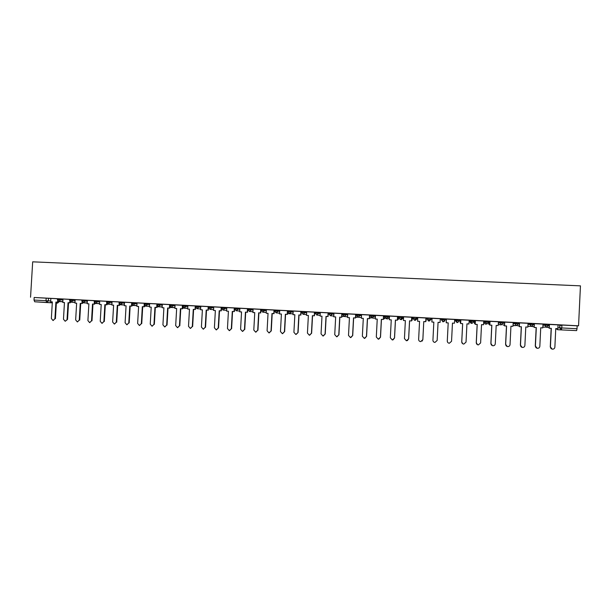 <?xml version="1.0" encoding="UTF-8"?>
<svg xmlns="http://www.w3.org/2000/svg" width="611" height="611" viewBox="0 0 611 611"><rect width="100%" height="100%" fill="white"/><g stroke="black" fill="none" stroke-linecap="round" stroke-linejoin="round"><path stroke-width="0.92" d="M69.616 299.382L57.419 298.703L57.358 299.619L62.933 299.978M75.161 299.703L69.616 299.337L69.562 300.261L75.107 300.612M87.404 300.337L81.889 299.993M99.715 300.986L87.365 300.314L87.205 303.743L88.893 303.835L87.908 320.599L89.618 322.631L91.535 320.806L92.521 304.026L94.674 304.148L94.743 302.934M112.103 301.628L99.677 300.956L99.517 304.4L101.22 304.492L100.235 321.294L101.953 323.334L103.885 321.508L104.863 304.683L107.009 304.805L107.085 303.522M124.552 302.285L119.114 301.933M137.078 302.941L131.671 302.582L131.617 303.514L137.024 303.866M149.68 303.598L144.295 303.239L144.242 304.179L149.626 304.53M162.343 304.263L156.989 303.904L156.935 304.843L162.289 305.195M175.09 304.927L169.759 304.568L169.705 305.515L175.036 305.867M187.905 305.599L182.605 305.24L182.552 306.187L187.852 306.539M200.798 306.271L195.512 305.928L195.459 306.875L200.744 307.218M213.766 306.951L208.504 306.6L208.45 307.554L213.713 307.898M226.811 307.639L221.587 307.287M239.932 308.326L234.739 307.975M253.13 309.021L247.913 308.662L247.86 309.617L253.076 309.968M266.404 309.716L261.21 309.357L261.157 310.319L266.35 310.671M279.754 310.419L274.583 310.052L274.591 311.014L279.708 311.373M293.188 311.129L288.102 310.762M306.707 311.839L301.567 311.457L301.597 312.427L306.653 312.801M320.294 312.557L315.184 312.168L315.131 313.137L316.788 315.009L318.637 313.328L320.248 313.519M333.973 313.283L328.878 312.885L328.825 313.863L330.421 315.727L332.353 314.046L333.919 314.253M347.728 314.023L342.656 313.603L342.603 314.581L344.283 316.46L346.154 314.772L347.682 314.986M361.567 314.764L356.519 314.329L356.465 315.307L358.161 317.193L360.039 315.497L361.521 315.727M375.498 315.52L370.465 315.055L370.411 316.04L375.444 316.483M389.505 316.299L384.495 315.788L384.449 316.773L389.451 317.262M402.244 316.719L398.616 316.529L398.563 317.521L400.289 319.416L402.198 317.705L403.306 318.01L403.352 317.048L402.244 316.719L402.198 317.705L398.678 317.514L400.19 319.408L401.358 319.66L403.306 318.01M416.473 317.46L412.815 317.269L412.769 318.262L417.107 318.736L417.16 317.766L416.473 317.46L416.419 318.453L414.502 320.164L412.883 318.3M430.786 318.209L427.112 318.01L427.058 319.011L430.999 319.461L431.045 318.491L430.786 318.209L430.732 319.202L428.8 320.92L427.173 319.095M445.136 319.958L445.19 318.957L441.486 318.766L441.44 319.767L445.136 319.958L443.196 321.684L441.44 319.767L442.975 321.86L444.678 321.073M459.625 320.714L459.678 319.713L455.951 319.522L455.905 320.523L459.625 320.722L457.677 322.448L455.905 320.523L455.409 320.744L457.127 322.608M474.212 321.478L474.258 320.477L470.508 320.279L470.462 321.287L474.212 321.485L472.242 323.219L470.462 321.287L469.523 321.485L471.134 323.341L472.066 323.211M485.157 321.042L483.775 321.249L483.729 322.226L485.111 322.05L486.906 323.99L488.876 322.249L488.93 321.241L485.157 321.042L485.111 322.05L488.876 322.249L488.777 324.25L489.793 324.304M503.64 323.02L503.693 322.012L499.897 321.814L499.851 322.829L503.64 323.028L501.654 324.769L499.851 322.829L498.339 322.952M518.502 323.799L518.548 322.784L514.729 322.585L514.683 323.601L518.502 323.807L516.501 325.556L514.683 323.601L513.11 323.693M533.449 324.586L533.495 323.57L529.653 323.364L529.607 324.388L533.449 324.586L531.433 326.343L529.607 324.388L527.973 324.449M548.487 325.373L548.541 324.349L544.676 324.151L544.622 325.174L548.487 325.373L546.463 327.137L544.622 325.174L542.919 325.22M412.31 317.613L412.914 317.644M417.153 317.865L417.771 317.903M426.218 318.339L427.211 318.392M431.038 318.591L432.038 318.644M440.218 319.072L441.417 319.133M441.47 319.141L443.326 319.24M445.167 319.332L446.244 319.393M454.622 319.828L455.455 319.874M455.936 319.897L457.838 319.996M459.663 320.088L460.358 320.126M469.118 320.584L469.569 320.607M470.493 320.66L472.44 320.76M485.142 321.424L487.127 321.523M499.882 322.196L501.914 322.303M514.714 322.967L516.791 323.074M529.638 323.746L531.761 323.861M544.653 324.533L546.83 324.647M559.768 325.327L561.99 325.442M45.856 302.491L34.72 301.781L34.017 300.062L34.17 297.481L50.881 298.428M30.55 297.213L32.681 261.829L580.45 285.856L578.556 325.808L34.17 297.481M558.019 324.983L559.791 324.937L559.645 327.832L577.028 328.733L576.631 330.604L557.751 329.741L576.631 330.604M577.028 328.733L577.166 325.823L578.556 325.808M557.843 328.687L558.072 324.884L549.197 324.433L549.083 328.237L551.321 328.344L550.427 346.911C550.503 348.224 551.221 348.98 552.581 349.171C553.917 349.102 554.681 348.438 554.872 347.163L555.758 328.581L557.843 328.687L555.758 328.588M534.434 323.654L534.113 327.443L536.313 327.549L535.412 346.055C535.488 347.369 536.198 348.117 537.55 348.316C538.879 348.247 539.643 347.575 539.834 346.307L540.727 327.786L542.797 327.893L543.026 324.097L534.297 323.662M527.843 327.099L528.072 323.318L519.358 322.875L519.235 326.656L521.397 326.763L520.496 345.207C520.572 346.513 521.275 347.262 522.619 347.453C523.94 347.392 524.696 346.727 524.887 345.459L525.788 326.992L527.843 327.099L525.788 327M512.98 326.312L513.209 322.539L504.571 322.104L504.449 325.869L506.58 325.976L505.671 344.36C505.748 345.666 506.45 346.414 507.779 346.605C509.093 346.544 509.849 345.872 510.04 344.612L510.941 326.205L512.98 326.312L510.941 326.213M498.209 325.533L498.446 321.776L489.885 321.34L489.755 325.09L491.847 325.197L490.946 343.527C491.015 344.825 491.71 345.566 493.031 345.757C494.337 345.696 495.086 345.032 495.277 343.772L496.185 325.426L498.209 325.533L496.185 325.434M483.538 324.754L483.767 321.004L475.282 320.576L475.152 324.319L477.214 324.418L476.305 342.695C476.374 343.985 477.061 344.726 478.375 344.917L480.613 342.939L481.521 324.647L483.538 324.754L481.521 324.655M474.61 320.722L474.426 323.502L474.518 320.729L475.327 320.76M468.95 323.983L469.187 320.248L460.778 319.82L460.641 323.547L462.664 323.647L461.756 341.862C461.824 343.153 462.504 343.894 463.81 344.085L466.033 342.107L466.949 323.876L468.95 323.983L466.949 323.883M460.816 320.004L460.366 319.996M446.412 319.057L446.213 322.784L446.358 319.064L454.691 319.484L454.454 323.211L452.461 323.112L454.454 323.211M446.397 319.248L446.251 322.012L446.251 319.24M432.053 318.308L431.87 322.012L433.841 322.127L432.924 340.228C432.985 341.503 433.665 342.236 434.948 342.427L437.148 340.464L438.072 322.341L440.05 322.448L440.279 318.736L432.023 318.3M417.603 321.256L419.558 321.363L418.634 339.411C418.703 340.686 419.375 341.419 420.651 341.61L422.843 339.647L423.759 321.585L425.745 321.699L425.989 318.003L417.741 317.56L417.603 321.256L419.558 321.371M412.318 317.483L411.715 317.437M403.611 316.819L403.42 320.508L405.368 320.615L404.444 338.601L406.437 340.793L408.66 338.822L409.584 320.844L411.539 320.943L411.776 317.262L403.604 316.834M398.441 316.742L398.296 319.469L397.456 319.423L398.349 319.477L398.54 316.765L397.593 316.697M397.601 316.521L389.467 316.086L389.322 319.759L391.261 319.859L390.33 337.799L392.315 339.983L394.485 338.036L395.409 320.08L397.41 320.195L397.601 316.513M383.624 315.795L375.46 315.352L375.314 319.018L377.239 319.118L376.307 337.005L378.278 339.181L380.432 337.241L381.363 319.339L383.372 319.454L383.624 315.795M369.67 315.062L361.536 314.627L361.384 318.278L363.301 318.377L362.361 336.21L364.324 338.379L366.463 336.447L367.402 318.598L369.418 318.713L369.67 315.062M355.801 314.337L347.69 313.901L347.544 317.544L349.446 317.644L348.507 335.424L350.454 337.585L352.585 335.653L353.525 317.865L355.549 317.98L355.801 314.337M341.954 313.619L333.934 313.183L333.782 316.819L335.676 316.918L334.736 334.637L336.669 336.791L338.784 334.866L339.731 317.132L341.763 317.246L341.954 313.611M328.313 312.901L320.256 312.465L320.111 316.093L321.989 316.192L321.042 333.858L322.959 336.012L325.075 334.087L326.014 316.406L328.054 316.521L328.313 312.901M314.696 312.19L306.661 311.763L306.516 315.368L308.379 315.467L307.432 333.087L309.342 335.225L311.442 333.316L312.389 315.681L314.428 315.795L314.696 312.19M293.196 311.052L292.997 314.65L294.853 314.757L293.906 332.315L295.8 334.454L298.084 332.537L299.031 314.978L300.887 315.077L301.154 311.488L293.196 311.06M287.697 310.785L279.716 310.35L279.563 313.939L281.411 314.039L280.457 331.552L282.343 333.682L284.413 331.773L285.368 314.253L287.43 314.367L287.697 310.785M274.316 310.083L266.365 309.655L266.213 313.237L268.046 313.328L267.091 330.788L268.962 332.911L271.024 331.017L271.979 313.542L274.049 313.657L274.316 310.083M261.019 309.387L253.091 308.96L252.931 312.526L254.756 312.626L253.802 330.032L255.658 332.147L257.712 330.253L258.667 312.832L260.744 312.954L261.019 309.387M247.799 308.7L239.894 308.272L239.733 311.831L241.551 311.923L240.589 329.283L242.437 331.391L244.476 329.505L245.439 312.129L247.516 312.252L247.799 308.7M234.647 308.013L226.773 307.585L226.612 311.136L228.422 311.228L227.46 328.535L229.285 330.635L231.325 328.756L232.287 311.434L234.372 311.557L234.647 308.013M221.579 307.333L213.728 306.905L213.575 310.441L215.362 310.541L214.4 327.794L216.218 329.887L218.242 328.008L219.204 310.739L221.297 310.862L221.579 307.333M208.504 306.646L200.759 306.233L200.607 309.754L202.386 309.853L201.416 327.053L203.226 329.146L205.235 327.275L206.205 310.052L208.305 310.174L208.443 307.654M195.52 305.966L187.867 305.561L187.714 309.074L189.486 309.166L188.516 326.32L190.311 328.405L192.312 326.534L193.282 309.365L195.383 309.487L195.505 307.371M182.605 305.286L175.052 304.889L174.891 308.395L176.655 308.486L175.685 325.587L177.465 327.664L179.458 325.808L180.428 308.685L182.544 308.807L182.651 306.882M169.759 304.614L162.305 304.225L162.152 307.715L163.901 307.814L162.923 324.861L164.703 326.931L166.681 325.075L167.651 308.013L169.766 308.127L169.873 306.371M156.989 303.95L149.634 303.56L149.481 307.043L151.222 307.142L150.245 324.143L152.009 326.205L153.972 324.357L154.95 307.333L157.073 307.455L157.164 305.828M144.204 304.179L144.257 303.277L137.04 302.903L136.879 306.378L138.613 306.47L137.635 323.425L139.384 325.48L141.347 323.639L142.325 306.669L144.448 306.791L144.54 305.263M131.663 302.621L124.514 302.246L124.354 305.714L126.08 305.805L125.095 322.715L126.836 324.762L128.784 322.921L129.769 306.004L131.9 306.119L131.984 304.69M119.114 301.971L112.065 301.597L111.897 305.057L113.615 305.149L112.63 322.005L114.356 324.051L116.296 322.211L117.281 305.34L119.42 305.462L119.496 304.11M81.882 300.024L75.122 299.673L74.962 303.094L76.642 303.186L75.657 319.897L77.353 321.928L79.262 320.103L80.247 303.377L82.401 303.499L82.47 302.338M441.379 320.004L441.486 318.766M455.409 320.744L455.951 319.522M469.523 321.485L469.576 320.508L470.508 320.279M498.385 321.966L499.897 321.814M513.156 322.7L514.729 322.585M528.019 323.448L529.653 323.364M542.973 324.212L544.676 324.151M57.411 298.748L50.843 298.405L50.682 301.811L52.347 301.895L51.355 318.514L53.027 320.531L54.914 318.721L55.907 302.086L58.076 302.208L58.137 301.139M549.258 324.624L548.525 324.586M318.69 312.351L318.637 313.328L315.215 313.137L315.184 312.168M577.166 325.823L559.791 324.937M534.289 323.845L533.487 323.799M519.411 323.066L518.54 323.02M504.625 322.295L503.678 322.241M489.93 321.523L488.922 321.47M384.594 316.017L383.555 315.963M370.564 315.284L369.602 315.238M356.61 314.558L355.732 314.512M342.74 313.833L341.946 313.794M328.955 313.115L328.237 313.076M315.253 312.397L314.619 312.366M301.635 311.686L301.078 311.656M288.094 310.976L287.613 310.953M274.637 310.273L274.232 310.251M552.161 349.118L550.427 346.911M549.426 324.433L549.243 328.237L551.321 328.344M549.121 327.435L546.723 327.32L549.121 327.45M551.16 328.344L550.267 346.88M537.107 348.247L535.412 346.055M534.251 327.443L536.313 327.549M532.082 326.549L534.151 326.656L532.082 326.549M536.175 327.549L535.274 346.032M534.113 327.443L534.297 323.654M540.727 327.794L542.797 327.893M522.138 347.384L520.496 345.207M519.533 322.875L519.35 326.648L521.397 326.763M517.54 325.778L519.274 325.869L517.54 325.778M521.282 326.763L520.381 345.184M507.229 346.513L505.671 344.36M504.732 322.096L504.541 325.869L506.58 325.976M503.082 325.014L504.487 325.09L503.082 325.014M506.481 325.976L505.58 344.337M492.382 345.635L490.946 343.527M490.014 321.333L489.831 325.083L491.847 325.197M488.777 324.25L489.793 324.311M488.708 324.258L488.808 322.241M491.779 325.197L490.87 343.504M477.558 344.719L476.305 342.695M475.389 320.569L475.205 324.311L477.214 324.418M477.16 324.426L476.252 342.672M462.664 343.695L461.756 341.862M460.854 319.813L460.671 323.54L462.664 323.647M460.228 322.753L460.679 322.776L460.228 322.753L460.366 319.981M460.396 319.981L460.259 322.745M462.634 323.654L461.725 341.847M447.558 342.16L447.29 341.045C447.359 342.328 448.039 343.061 449.337 343.252L451.544 341.282L452.461 323.104M446.213 322.784L448.207 322.883L447.29 341.045M446.221 322.776L448.207 322.883L447.283 341.022M431.87 322.012L433.841 322.119M437.155 340.449L438.072 322.348L440.05 322.455M425.92 317.987L425.73 321.692L423.759 321.585L422.865 339.632L422.048 341.167M426.088 320.943L426.226 318.194L426.066 320.935M408.66 338.822L407.346 340.64M403.42 320.508L405.368 320.607M408.614 338.845L409.546 320.828L411.539 320.943M411.684 317.239L411.501 320.935M412.28 317.468L412.142 320.202L411.577 320.172L412.181 320.21L412.318 317.468M394.485 338.036L392.972 339.915M389.322 319.759L391.261 319.866M397.547 316.506L397.356 320.187M394.546 338.02L395.47 320.095L397.41 320.195M380.432 337.241L378.797 339.136M375.314 319.018L377.239 319.125M383.487 315.772L383.296 319.438M384.594 317.59L384.533 318.743L383.41 318.682L384.609 318.751L384.663 317.728M380.516 337.226L381.447 319.347L383.372 319.454M366.463 336.447L364.759 338.357M361.384 318.278L363.301 318.384M369.51 315.039L369.319 318.698M370.885 317.353L370.854 318.018L369.456 317.941L370.946 318.033L370.976 317.445M366.569 336.432L367.501 318.614L369.418 318.713M352.585 335.653L350.836 337.57M347.544 317.544L349.446 317.651M355.625 314.314L355.434 317.964M357.275 316.903L357.252 317.3L355.587 317.216L357.382 316.972M352.707 335.645L353.639 317.873L355.549 317.98M338.784 334.866L337.012 336.783M333.782 316.819L335.676 316.926M341.816 313.596L341.625 317.231M343.749 316.345L341.801 316.483L343.871 316.391M338.929 334.859L339.869 317.147L341.763 317.246M325.075 334.087L323.28 335.997M320.111 316.093L321.989 316.2M328.092 312.878L327.901 316.506M330.299 315.711L333.827 316.086M325.228 334.08L326.175 316.422L328.054 316.521M311.442 333.316L309.64 335.218M306.516 315.368L308.379 315.475M314.451 312.168L314.26 315.78M311.618 333.308L312.557 315.696L314.428 315.795M298.084 332.537L296.091 334.446M292.997 314.65L294.853 314.749M297.885 332.544L298.84 314.963L300.887 315.077M300.895 311.457L300.696 315.062M284.413 331.773L282.618 333.675M279.563 313.939L281.411 314.046M287.414 310.755L287.216 314.344M287.468 313.619L290.645 313.672M287.468 313.611L290.637 313.787M284.627 331.773L285.581 314.268L287.43 314.367M271.024 331.017L269.23 332.903M266.213 313.237L268.046 313.336M274.018 310.052L273.82 313.634M271.253 331.009L272.208 313.558L274.049 313.657M257.712 330.253L255.925 332.147M252.931 312.526L254.756 312.633M260.698 309.357L260.5 312.931M257.957 330.253L258.911 312.855L260.744 312.954M244.476 329.505L242.697 331.383M239.733 311.831L241.551 311.931M247.455 308.67L247.256 312.229M244.744 329.505L245.698 312.152L247.516 312.252M231.325 328.756L229.53 330.635M226.612 311.136L228.422 311.236M234.288 307.982L234.089 311.534M231.6 328.756L232.562 311.457L234.372 311.557M218.242 328.008L216.447 329.887M213.575 310.441L215.362 310.548M221.205 307.295L221.006 310.839M218.539 328.008L219.502 310.762L221.297 310.862M205.235 327.275L203.44 329.146M200.607 309.754L202.386 309.861M208.191 306.615L207.992 310.151M205.556 327.275L206.518 310.075L208.305 310.174M192.312 326.534L190.51 328.405M187.714 309.074L189.486 309.174M195.253 305.943L195.054 309.464M192.641 326.541L193.611 309.395L195.383 309.487M179.458 325.808L177.656 327.664M174.891 308.395L176.655 308.494M182.399 305.271L182.2 308.784M182.582 308.081L187.753 308.349L182.582 308.074M179.802 325.808L180.772 308.715L182.544 308.807M166.681 325.075L164.878 326.938M162.152 307.715L163.901 307.814M169.606 304.606L169.407 308.104M169.812 307.402L174.937 307.677L169.812 307.394M167.04 325.083L168.017 308.036L169.766 308.127M153.972 324.357L152.17 326.205M149.481 307.043L151.222 307.142M156.897 303.942L156.699 307.432M157.111 306.73L162.19 307.005L157.119 306.722M154.354 324.357L155.331 307.364L157.073 307.455M155.331 307.364L154.95 307.333M141.347 323.639L139.545 325.487M136.879 306.378L138.613 306.478M144.204 304.186L144.059 306.76M144.494 306.065L149.519 306.332L144.494 306.058M141.737 323.639L142.714 306.691L144.448 306.791M142.714 306.691L142.325 306.669M128.784 322.921L126.981 324.762M124.354 305.714L126.072 305.813M131.625 303.827L131.495 306.096M136.925 305.66L131.938 305.393L136.917 305.668M129.196 322.929L130.174 306.027L131.9 306.119M130.174 306.027L129.769 306.004M116.296 322.211L114.501 324.051M111.897 305.057L113.615 305.149M119.114 303.4L119 305.431M124.4 304.996L119.458 304.736L124.392 305.004M116.724 322.218L117.702 305.37L119.42 305.462M117.702 305.37L117.281 305.34M103.885 321.508L102.09 323.341M99.517 304.4L101.22 304.492M106.681 302.903L106.574 304.774M107.055 304.087L111.943 304.347L107.055 304.079M104.321 321.516L105.306 304.713L107.009 304.805M105.306 304.713L104.863 304.683M91.535 320.806L89.748 322.631M87.205 303.743L88.893 303.843M94.323 302.369L94.216 304.118M99.555 303.682L94.713 303.43L99.555 303.69M91.994 320.813L92.979 304.057L94.674 304.148M92.979 304.057L92.521 304.026M79.262 320.103L77.475 321.928M74.962 303.094L76.642 303.193M82.034 301.819L81.935 303.468M87.243 303.033L82.447 302.781L87.243 303.041M79.728 320.118L80.721 303.407L82.401 303.499M80.721 303.407L80.247 303.377M62.986 299.039L62.788 302.453L64.461 302.537L63.468 319.209L65.156 321.226L67.538 319.423L65.27 321.226M62.788 302.453L64.461 302.544M67.057 319.408L68.042 302.728L70.204 302.85L70.273 301.742M69.814 301.261L69.723 302.819M70.318 301.773L75 302.392M70.303 302.14L75 302.384M67.538 319.423L68.531 302.766L70.204 302.85M68.531 302.766L68.042 302.728M54.914 318.721L53.142 320.531M50.682 301.811L52.347 301.903M57.663 300.696L57.579 302.178M58.893 301.544L62.826 301.75L58.893 301.544M55.418 318.728L56.411 302.117L58.076 302.208M56.411 302.117L55.907 302.086M60.649 298.886L60.596 299.802L58.939 301.391L57.358 299.619M72.854 299.52L72.801 300.444L71.09 302.033L75.008 302.308M81.889 299.978L81.828 300.902L87.35 301.261M85.128 300.161L85.074 301.086L83.402 302.682L81.828 300.902M94.224 300.627L94.17 301.551L99.662 301.903M97.477 300.803L97.424 301.735L95.736 303.331L94.17 301.551M106.635 301.276L106.581 302.201L112.042 302.552M109.896 301.452L109.835 302.384L108.147 303.988L106.581 302.201M119.114 301.926L119.061 302.857L124.499 303.209M122.383 302.109L122.33 303.041L120.581 304.645L124.4 304.92M134.939 302.766L134.886 303.698L133.129 305.309L136.925 305.584M147.572 303.423L147.518 304.362L145.746 305.974L149.527 306.256M160.281 304.087L160.227 305.026L158.448 306.646L162.198 306.928M173.058 304.752L173.005 305.699L171.21 307.318L174.937 307.6M185.912 305.424L185.859 306.371L184.056 307.997L187.753 308.288M198.835 306.096L198.781 307.043L196.971 308.677L200.645 308.967M211.841 306.775L211.788 307.73L209.963 309.365L213.613 309.662M226.658 310.35L223.038 310.052L221.51 308.234L226.757 308.586M224.924 307.463L224.871 308.41L223.091 310.06L221.541 308.227L221.594 307.272M234.739 307.959L234.647 308.929L239.879 309.273M238.084 308.15L238.03 309.105L236.243 310.755L234.647 308.929M251.32 308.838L251.266 309.8L249.464 311.45L247.86 309.617M264.632 309.533L264.578 310.495L262.768 312.152L261.157 310.319M278.028 310.235L277.974 311.198L276.157 312.863L274.53 311.014L276.088 312.855L279.609 313.176M288.109 310.747L287.98 311.725L293.135 312.084M291.5 310.938L291.447 311.9L289.622 313.573L287.98 311.725M305.049 311.641L304.996 312.611L303.163 314.291L301.513 312.427L303.094 314.283L306.554 314.627M328.97 312.885L328.917 313.855L332.353 314.046L332.407 313.069M342.756 313.603L342.702 314.581L346.154 314.772L346.208 313.794M356.625 314.329L356.572 315.307L360.039 315.497L360.085 314.512M374.054 315.245L374.001 316.231L372.114 317.926L370.518 316.063M388.107 315.979L388.061 316.964L386.16 318.667L384.556 316.804M48.513 298.252L48.361 300.833L50.728 300.994M58.114 301.506L59.252 301.59L57.571 303.117M59.137 301.574L57.526 303.117L56.349 303.041L57.533 303.117M52.294 302.773L34.72 301.781M45.84 302.491L52.286 302.835M557.881 327.832L559.645 327.832L561.341 329.787L557.591 329.726L556.094 328.603M542.835 327.106L543.576 327.137M169.705 305.523L171.21 307.318M144.242 304.186L145.746 305.974M527.881 326.198L529.042 326.366M513.034 325.189L514.607 325.594M498.286 324.006L500.279 324.815M483.729 322.226L485.34 324.097L486.081 324.036M428.028 320.683L429.121 321.126L430.999 319.461M414.502 320.187L415.243 320.393L417.107 318.736M400.992 319.576L401.45 319.668M387.42 318.896L389.413 317.949M373.871 318.194L375.375 317.766M360.368 317.483L361.437 317.315M346.933 316.781L347.583 316.742M562.005 325.037L561.501 329.803L559.768 327.832L559.905 324.937M46.176 298.107L46.016 300.696L48.361 300.833L46.703 302.414L46.016 300.696L34.017 300.062M544.798 324.151L544.745 325.174L546.303 327.122L543.156 327.152M529.775 323.364L529.729 324.388L531.28 326.327L528.591 326.381M514.852 322.585L514.806 323.609L516.356 325.541L514.118 325.617M500.027 321.814L499.974 322.829L501.516 324.754L499.737 324.861M485.287 321.042L485.233 322.058L486.776 323.975L485.432 324.105M470.638 320.279L470.585 321.287L472.12 323.204L471.218 323.356M456.081 319.522L456.027 320.523L457.555 322.44L457.013 322.6M441.608 318.766L441.562 319.767L443.051 321.867M427.226 318.01L427.181 319.011L429.121 321.126M412.937 317.269L412.883 318.262L414.403 320.156L415.243 320.393M398.731 316.521L398.678 317.514M384.609 315.788L384.556 316.773L386.068 318.659L387.702 318.942M370.572 315.055L370.526 316.04L372.03 317.919L374.069 318.216M514.149 325.625L514.546 325.594M499.767 324.861L500.218 324.823M485.47 324.105L486.005 324.044M471.257 323.356L471.967 323.227M356.572 315.307L358.077 317.185L360.513 317.499M347.002 316.788L344.207 316.452L342.702 314.581M328.917 313.855L330.421 315.727M320.149 315.36L316.712 315.001L315.215 313.137M293.043 313.901L289.553 313.565L288.056 311.717M266.251 312.465L262.707 312.152L261.21 310.312M252.977 311.755L249.403 311.45L247.913 309.609M239.779 311.052L236.182 310.747L234.685 308.922M208.466 307.547L209.963 309.365M195.474 306.859L196.971 308.677M182.552 306.187L184.056 307.997M156.935 304.843L158.448 306.646M131.617 303.514L133.129 305.309M119.061 302.857L120.581 304.645M111.943 304.263L108.132 303.988M99.562 303.606L95.721 303.331M87.251 302.957L83.386 302.682M69.562 300.261L71.09 302.033M62.834 301.658L58.923 301.391"/></g></svg>
